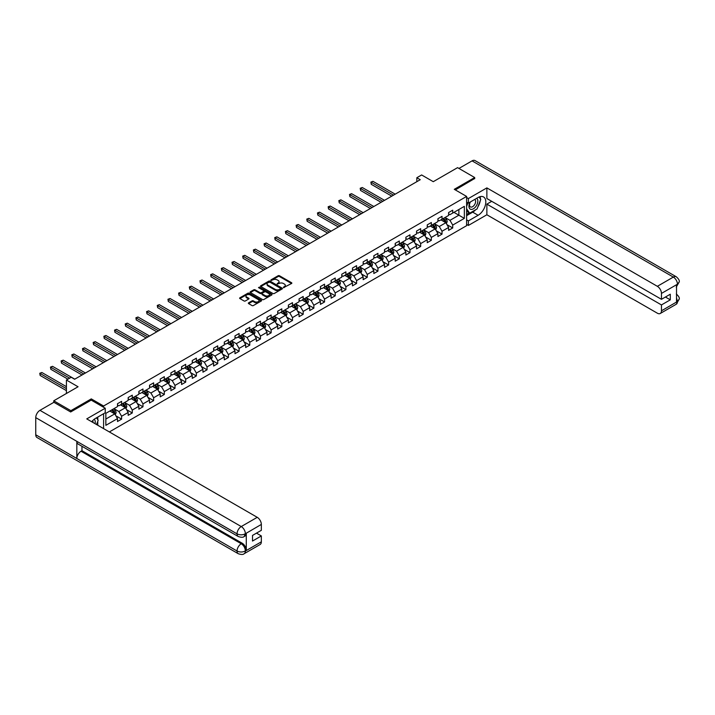 <?xml version="1.0" encoding="UTF-8"?>
<svg xmlns="http://www.w3.org/2000/svg" width="715" height="715" viewBox="0 0 715 715"><rect width="100%" height="100%" fill="white"/><g stroke="black" fill="none" stroke-linecap="round" stroke-linejoin="round"><path stroke-width="1.07" d="M283.48 287.636L291.559 283.506A0.947 0.545 0 0 0 291.559 282.729L279.467 275.749A0.947 0.545 0 0 0 278.117 275.749L270.976 279.869L270.976 280.414L272.844 279.878A3.039 1.752 0 0 1 277.143 279.878L278.153 280.459A3.039 1.752 0 0 1 279.047 281.701A3.039 1.752 0 0 1 278.153 282.943L277.232 284.025L279.091 283.489A3.039 1.752 0 0 1 283.39 283.489L284.4 284.07A3.039 1.752 0 0 1 285.294 285.312A3.039 1.752 0 0 1 284.4 286.554L283.48 287.636L283.48 287.09M248.614 302.829A0.947 0.545 0 0 0 248.614 303.607L252.011 305.564A0.947 0.545 0 0 0 253.351 305.564L261.288 300.988A0.947 0.545 0 0 0 261.288 300.211L249.186 293.23A0.947 0.545 0 0 0 247.846 293.23L239.909 297.806A0.947 0.545 0 0 0 239.909 298.584L244.012 300.952A0.947 0.545 0 0 0 245.361 300.952L248.749 298.986A0.947 0.545 0 0 0 248.749 298.218L246.72 297.038A2.538 1.466 0 0 1 245.978 296.001A2.538 1.466 0 0 1 247.542 294.643A2.538 1.466 0 0 1 250.313 294.964L258.276 299.558A2.538 1.466 0 0 1 259.018 300.604A2.538 1.466 0 0 1 257.454 301.953A2.538 1.466 0 0 1 254.683 301.641L253.351 300.872A0.947 0.545 0 0 0 252.011 300.872L248.614 302.829L248.614 303.607M474.689 178.723L474.689 177.535L457.564 167.65L433.263 181.681L421.627 174.96L416.827 177.731L420.25 179.706L74.637 379.245L71.214 377.27L66.424 380.04L66.424 393.473M91.279 400.159L91.279 398.89L70.874 410.669L53.759 400.793L78.06 386.761L66.424 380.04M91.279 398.89L103.604 406.004L466.609 196.428L466.609 225.681L109.35 431.94M474.689 177.535L454.284 189.314L466.609 196.428M272.907 293.499A0.947 0.545 0 0 0 274.256 293.499L282.184 288.923A0.947 0.545 0 0 0 282.184 288.145L270.091 281.165A0.947 0.545 0 0 0 268.742 281.165L260.814 285.741A0.947 0.545 0 0 0 260.814 286.518L272.907 293.499M258.758 287.779L259.438 287.868L259.438 287.081L271.736 294.178A0.947 0.545 0 0 1 271.736 294.955L263.808 299.531A0.947 0.545 0 0 1 262.459 299.531L250.366 292.551L253.754 290.603L253.754 289.816L250.366 291.774A0.947 0.545 0 0 0 250.366 292.551L250.366 291.774M253.754 290.603A0.947 0.545 0 0 1 255.103 290.603L255.103 289.816A0.947 0.545 0 0 0 253.754 289.816M255.103 289.816L260.01 292.649A0.947 0.545 0 0 0 261.35 292.649L263.603 291.345A0.947 0.545 0 0 0 263.603 290.567L258.499 287.618L259.438 287.081M53.759 402.366L53.759 400.793M70.874 410.669L70.874 411.858M103.604 428.616L103.604 413.717M103.604 407.273L103.604 406.004M115.893 415.826L121.604 419.133L121.604 416.246L128.182 412.448L128.182 415.335L132.284 412.966L132.284 410.079L138.862 406.281L138.862 409.168L142.964 406.799L142.964 403.912L149.542 400.114L149.542 403.001L153.645 400.632L153.645 397.746L160.223 393.947L160.223 396.834L164.325 394.466L164.325 391.579L170.903 387.789L170.903 390.667L175.005 388.299L175.005 385.412L181.583 381.622L181.583 384.5L185.694 382.132L185.694 379.245L192.264 375.455L192.264 378.333L196.375 375.965L196.375 373.078L202.944 369.289L202.944 372.175L207.055 369.798L207.055 366.911L213.624 363.122L213.624 366.009L217.735 363.631L217.735 360.744L224.304 356.955L224.304 359.842L228.416 357.464L228.416 354.577L234.985 350.788L234.985 353.675L239.096 351.297L239.096 348.411L245.665 344.621L245.665 347.508L249.776 345.131L249.776 342.253L256.345 338.454L256.345 341.341L260.457 338.964L260.457 336.086L267.026 332.287L267.026 335.174L271.137 332.797L271.137 329.919L277.706 326.12L277.706 329.007L281.817 326.639L281.817 323.752L288.386 319.954L288.386 322.84L292.498 320.472L292.498 317.585L299.067 313.787L299.067 316.673L303.178 314.305L303.178 311.418L309.747 307.62L309.747 310.507L313.858 308.138L313.858 305.251L320.427 301.453L320.427 304.34L324.538 301.971L324.538 299.084L331.108 295.286L331.108 298.173L335.219 295.804L335.219 292.918L341.788 289.119L341.788 292.006L345.899 289.638L345.899 286.751L352.477 282.952L352.477 285.839L356.579 283.471L356.579 280.584L363.157 276.785L363.157 279.672L367.26 277.304L367.26 274.417L373.838 270.619L373.838 273.505L377.94 271.137L377.94 268.25L384.518 264.461L384.518 267.339L388.62 264.97L388.62 262.083L395.198 258.294L395.198 261.172L399.301 258.803L399.301 255.916L405.879 252.127L405.879 255.014L409.981 252.636L409.981 249.75L416.559 245.96L416.559 248.847L420.661 246.469L420.661 243.583L427.239 239.793L427.239 242.68L431.342 240.303L431.342 237.416L437.92 233.626L437.92 236.513L442.022 234.136L442.022 231.249L448.6 227.459L448.6 230.346L452.711 227.969L452.711 225.082L464.348 218.37L464.348 206.349L458.869 209.513L458.869 215.206L464.348 218.37M121.604 419.133L117.501 421.501L117.501 418.615L105.856 425.336L105.856 413.324L117.501 406.603L117.501 403.716L121.604 401.347L121.604 404.225L128.182 400.436L128.182 397.549L132.284 395.181L132.284 398.058L138.862 394.269L138.862 391.382L142.964 389.014L142.964 391.892L149.542 388.102L149.542 385.215L153.645 382.847L153.645 385.734L160.223 381.935L160.223 379.048L164.325 376.68L164.325 379.567L170.903 375.768L170.903 372.881L175.005 370.513L175.005 373.4L181.583 369.601L181.583 366.715L185.694 364.346L185.694 367.233L192.264 363.435L192.264 360.548L196.375 358.179L196.375 361.066L202.944 357.268L202.944 354.381L207.055 352.012L207.055 354.899L213.624 351.101L213.624 348.214L217.735 345.846L217.735 348.732L224.304 344.934L224.304 342.047L228.416 339.679L228.416 342.565L234.985 338.767L234.985 335.88L239.096 333.512L239.096 336.399L245.665 332.6L245.665 329.713L249.776 327.345L249.776 330.232L256.345 326.433L256.345 323.555L260.457 321.178L260.457 324.065L267.026 320.266L267.026 317.389L271.137 315.011L271.137 317.898L277.706 314.1L277.706 311.222L281.817 308.844L281.817 311.731L288.386 307.942L288.386 305.055L292.498 302.677L292.498 305.564L299.067 301.775L299.067 298.888L303.178 296.51L303.178 299.397L309.747 295.608L309.747 292.721L313.858 290.344L313.858 293.23L320.427 289.441L320.427 286.554L324.538 284.177L324.538 287.064L331.108 283.274L331.108 280.387L335.219 278.019L335.219 280.897L341.788 277.107L341.788 274.22L345.899 271.852L345.899 274.73L352.477 270.94L352.477 268.054L356.579 265.685L356.579 268.563L363.157 264.773L363.157 261.887L367.26 259.518L367.26 262.405L373.838 258.607L373.838 255.72L377.94 253.351L377.94 256.238L384.518 252.44L384.518 249.553L388.62 247.184L388.62 250.071L395.198 246.273L395.198 243.386L399.301 241.018L399.301 243.904L405.879 240.106L405.879 237.219L409.981 234.851L409.981 237.738L416.559 233.939L416.559 231.052L420.661 228.684L420.661 231.571L427.239 227.772L427.239 224.885L431.342 222.517L431.342 225.404L437.92 221.605L437.92 218.719L442.022 216.35L442.022 219.237L448.6 215.438L448.6 212.552L452.711 210.183L452.711 213.07L464.348 206.349M120.513 404.86L125.438 407.711L118.869 411.5L113.935 408.658M117.501 405.021L118.869 405.807L121.604 404.225M118.869 411.5L121.604 416.246M125.438 407.711L128.182 412.448M131.194 398.693L136.118 401.544L129.549 405.334L124.616 402.491M128.182 398.854L129.549 399.64L132.284 398.058M129.549 405.334L132.284 410.079M136.118 401.544L138.862 406.281M141.874 392.526L146.798 395.377L140.229 399.167L135.296 396.325M138.862 392.687L140.229 393.473L142.964 391.892M140.229 399.167L142.964 403.912M146.798 395.377L149.542 400.114M152.554 386.359L157.479 389.21L150.91 393L145.976 390.158M149.542 386.52L150.91 387.307L153.645 385.734M150.91 393L153.645 397.746M157.479 389.21L160.223 393.947M163.234 380.192L168.159 383.043L161.59 386.833L156.657 383.991M160.223 380.353L161.59 381.14L164.325 379.567M161.59 386.833L164.325 391.579M168.159 383.043L170.903 387.789M173.915 374.025L178.839 376.877L172.27 380.666L167.337 377.824M170.903 374.186L172.27 374.982L175.005 373.4M172.27 380.666L175.005 385.412M178.839 376.877L181.583 381.622M184.595 367.859L189.529 370.71L182.951 374.499L178.026 371.657M181.583 368.019L182.951 368.815L185.694 367.233M182.951 374.499L185.694 379.245M189.529 370.71L192.264 375.455M195.275 361.701L200.209 364.543L193.631 368.341L188.706 365.49M192.264 361.853L193.631 362.648L196.375 361.066M193.631 368.341L196.375 373.078M200.209 364.543L202.944 369.289M205.956 355.534L210.889 358.376L204.311 362.174L199.387 359.323M202.944 355.686L204.311 356.481L207.055 354.899M204.311 362.174L207.055 366.911M210.889 358.376L213.624 363.122M216.636 349.367L221.57 352.209L214.992 356.007L210.067 353.156M213.624 349.519L214.992 350.314L217.735 348.732M214.992 356.007L217.735 360.744M221.57 352.209L224.304 356.955M227.316 343.2L232.25 346.042L225.672 349.841L220.747 346.99M224.304 343.352L225.672 344.147L228.416 342.565M225.672 349.841L228.416 354.577M232.25 346.042L234.985 350.788M237.997 337.033L242.93 339.875L236.352 343.674L231.428 340.823M234.985 337.185L236.352 337.981L239.096 336.399M236.352 343.674L239.096 348.411M242.93 339.875L245.665 344.621M248.677 330.866L253.611 333.708L247.032 337.507L242.108 334.656M245.665 331.018L247.032 331.814L249.776 330.232M247.032 337.507L249.776 342.253M253.611 333.708L256.345 338.454M259.357 324.699L264.291 327.542L257.713 331.34L252.788 328.489M256.345 324.851L257.713 325.647L260.457 324.065M257.713 331.34L260.457 336.086M264.291 327.542L267.026 332.287M270.038 318.532L274.971 321.375L268.393 325.173L263.469 322.322M267.026 318.693L268.393 319.48L271.137 317.898M268.393 325.173L271.137 329.919M274.971 321.375L277.706 326.12M280.718 312.366L285.651 315.208L279.073 319.006L274.149 316.155M277.706 312.526L279.073 313.313L281.817 311.731M279.073 319.006L281.817 323.752M285.651 315.208L288.386 319.954M291.398 306.199L296.332 309.041L289.754 312.839L284.829 309.997M288.386 306.36L289.754 307.146L292.498 305.564M289.754 312.839L292.498 317.585M296.332 309.041L299.067 313.787M302.079 300.032L307.012 302.874L300.443 306.672L295.51 303.83M299.067 300.193L300.443 300.979L303.178 299.397M300.443 306.672L303.178 311.418M307.012 302.874L309.747 307.62M312.759 293.865L317.692 296.707L311.123 300.506L306.19 297.663M309.747 294.026L311.123 294.812L313.858 293.23M311.123 300.506L313.858 305.251M317.692 296.707L320.427 301.453M323.439 287.698L328.373 290.549L321.804 294.339L316.87 291.497M320.427 287.859L321.804 288.645L324.538 287.064M321.804 294.339L324.538 299.084M328.373 290.549L331.108 295.286M334.12 281.531L339.053 284.382L332.484 288.172L327.55 285.33M331.108 281.692L332.484 282.479L335.219 280.897M332.484 288.172L335.219 292.918M339.053 284.382L341.788 289.119M344.809 275.364L349.733 278.215L343.164 282.005L338.231 279.163M341.788 275.525L343.164 276.312L345.899 274.73M343.164 282.005L345.899 286.751M349.733 278.215L352.477 282.952M355.489 269.197L360.414 272.049L353.845 275.838L348.911 272.996M352.477 269.358L353.845 270.145L356.579 268.563M353.845 275.838L356.579 280.584M360.414 272.049L363.157 276.785M366.169 263.031L371.094 265.882L364.525 269.671L359.591 266.829M363.157 263.192L364.525 263.978L367.26 262.405M364.525 269.671L367.26 274.417M371.094 265.882L373.838 270.619M376.85 256.864L381.774 259.715L375.205 263.504L370.272 260.662M373.838 257.025L375.205 257.811L377.94 256.238M375.205 263.504L377.94 268.25M381.774 259.715L384.518 264.461M387.53 250.697L392.455 253.548L385.886 257.337L380.952 254.495M384.518 250.858L385.886 251.653L388.62 250.071M385.886 257.337L388.62 262.083M392.455 253.548L395.198 258.294M398.21 244.53L403.135 247.381L396.566 251.171L391.632 248.328M395.198 244.691L396.566 245.486L399.301 243.904M396.566 251.171L399.301 255.916M403.135 247.381L405.879 252.127M408.891 238.372L413.815 241.214L407.246 245.013L402.313 242.162M405.879 238.524L407.246 239.319L409.981 237.738M407.246 245.013L409.981 249.75M413.815 241.214L416.559 245.96M419.571 232.205L424.495 235.047L417.926 238.846L412.993 235.995M416.559 232.357L417.926 233.153L420.661 231.571M417.926 238.846L420.661 243.583M424.495 235.047L427.239 239.793M430.251 226.038L435.176 228.88L428.607 232.679L423.673 229.828M427.239 226.19L428.607 226.986L431.342 225.404M428.607 232.679L431.342 237.416M435.176 228.88L437.92 233.626M440.932 219.871L445.856 222.714L439.287 226.512L434.354 223.661M437.92 220.023L439.287 220.819L442.022 219.237M439.287 226.512L442.022 231.249M445.856 222.714L448.6 227.459M453.936 212.355L458.869 215.206L449.967 220.345L445.043 217.494M448.6 213.857L449.967 214.652L452.711 213.07M449.967 220.345L452.711 225.082M416.827 177.731L416.827 181.681M105.856 419.017L114.758 413.878L109.833 411.027M114.758 413.878L117.501 418.615M446.991 224.671L452.711 227.969M436.311 230.838L442.022 234.136M425.631 237.005L431.342 240.303M414.95 243.172L420.661 246.469M404.27 249.338L409.981 252.636M393.59 255.505L399.301 258.803M382.909 261.672L388.62 264.97M372.229 267.839L377.94 271.137M361.549 274.006L367.26 277.304M350.868 280.173L356.579 283.471M340.179 286.34L345.899 289.638M329.499 292.498L335.219 295.804M318.819 298.664L324.538 301.971M308.138 304.831L313.858 308.138M297.458 310.998L303.178 314.305M286.778 317.165L292.498 320.472M276.097 323.332L281.817 326.639M265.417 329.499L271.137 332.797M254.737 335.666L260.457 338.964M244.056 341.833L249.776 345.131M233.376 347.999L239.096 351.297M222.696 354.166L228.416 357.464M212.015 360.333L217.735 363.631M201.335 366.5L207.055 369.798M190.655 372.667L196.375 375.965M179.974 378.834L185.694 382.132M169.294 385.001L175.005 388.299M158.614 391.168L164.325 394.466M147.934 397.334L153.645 400.632M137.253 403.501L142.964 406.799M126.573 409.668L132.284 412.966M283.748 287.725L284.4 287.35A3.039 1.752 0 0 0 285.294 286.107L285.294 285.312M279.047 281.701L279.047 282.497A3.039 1.752 0 0 1 278.153 283.739L277.492 284.114M291.559 282.729L291.559 283.506L279.467 276.535A0.947 0.545 0 0 0 278.117 276.535L271.244 280.512M282.175 288.931L270.091 281.951A0.947 0.545 0 0 0 268.742 281.951L260.823 286.527M280.503 288.806L280.503 288.261L269.886 282.13L267.973 282.693A3.039 1.752 0 0 0 267.079 283.935A3.039 1.752 0 0 0 267.973 285.178L275.23 289.369A3.039 1.752 0 0 0 279.529 289.369L280.503 288.806L280.503 289.593L280.503 289.057M267.079 283.935L267.079 284.722A3.039 1.752 0 0 0 267.973 285.964L267.973 285.178M280.503 289.593L279.529 290.156A3.039 1.752 0 0 1 275.23 290.156L267.973 285.964M255.103 290.603L260.01 293.436A0.947 0.545 0 0 0 261.35 293.436L263.603 292.14A0.947 0.545 0 0 0 263.88 291.747L263.88 290.96M259.438 287.868L271.718 294.964M265.095 295.581A2.538 1.466 0 0 0 267.866 295.903A2.538 1.466 0 0 0 269.439 294.544A2.538 1.466 0 0 0 268.697 293.507L265.891 291.89A0.947 0.545 0 0 0 264.541 291.89L262.289 293.186A0.947 0.545 0 0 0 262.289 293.963L265.095 295.581L265.095 296.376A2.538 1.466 0 0 0 267.866 296.698A2.538 1.466 0 0 0 269.439 295.34L269.439 294.544M262.012 293.579L262.012 294.366A0.947 0.545 0 0 0 262.289 294.759L262.289 293.963M265.095 296.376L262.289 294.759M259.018 300.604L259.018 301.39A2.538 1.466 0 0 1 257.454 302.749A2.538 1.466 0 0 1 254.683 302.427L253.351 301.659A0.947 0.545 0 0 0 252.011 301.659L248.632 303.616M245.978 296.001L245.978 296.796A2.538 1.466 0 0 0 246.72 297.833L246.72 297.038M248.749 298.218L248.749 298.986L246.72 297.833M261.27 300.997L249.186 294.017A0.947 0.545 0 0 0 247.846 294.017L239.927 298.593L239.909 297.806M446.401 223.652L447.215 221.596A2.565 1.484 -120 0 0 446.392 219.416L444.98 217.53M442.522 220.783L441.557 219.505M395.198 194.176L372.962 181.342L371.255 182.325L371.255 184.309L391.775 196.151M442.862 218.754L444.274 220.64A2.565 1.484 60 0 1 445.007 222.186L445.829 221.713A2.565 1.484 -120 0 0 445.096 220.166L443.684 218.281M443.041 218.647L444.605 220.747A1.305 0.751 60 0 1 444.846 221.141L445.829 221.713M371.255 184.309L370.879 182.111L393.482 195.159M370.879 182.111L372.962 181.342M470.077 202.131A6.292 3.638 120 0 0 471.158 209.397A6.292 3.638 120 0 0 476.842 204.901A6.292 3.638 120 0 0 476.691 198.314M470.434 201.925A4.308 2.485 120 0 0 470.416 206.921A4.308 2.485 120 0 0 471.051 207.118A4.308 2.485 120 0 0 474.992 203.936A4.308 2.485 120 0 0 474.724 199.458A4.308 2.485 120 0 0 474.715 199.458M479.095 197L480.775 199.396L477.084 208.923L469.683 213.186L466.609 211.122M469.683 213.186L466.609 208.807M466.609 206.349L467.959 202.863M95.032 423.673A6.292 3.638 120 0 0 94.201 419.276M93.03 422.511A4.308 2.485 120 0 0 92.584 420.742M96.471 417.828L98.187 420.277L96.534 424.54M475.716 209.709A10.895 6.292 120 0 1 472.695 212.158L478.112 215.287A10.895 6.292 120 0 0 485.226 205.688A10.895 6.292 120 0 0 483.555 196.956A10.895 6.292 120 0 0 478.112 197.492L468.388 203.105L468.388 198.564L486.87 187.893L657.353 286.313L673.333 277.089L472.052 160.875L458.941 168.445M478.112 215.287L468.388 220.899L468.388 225.44L486.87 214.768L486.87 204.133L661.455 304.93L661.455 310.819L677.543 301.453L676.524 301.927L676.524 284.928L677.445 284.204L661.455 293.427A5.809 3.352 -120 0 0 657.353 286.313M491.732 201.326L486.87 204.133M665.433 297.029L670.295 299.835L670.295 294.223L661.455 299.317L486.87 198.52L486.87 187.893M466.609 202.077L468.388 203.105M466.609 197.537L468.388 198.564M466.609 224.412L468.388 225.44M466.609 219.871L468.388 220.899M486.87 214.768L657.353 313.197A5.809 3.352 -120 0 0 660.258 313.483A5.809 3.352 -120 0 0 661.455 310.819M472.052 160.875A5.952 3.441 -60 0 1 475.028 160.58L676.319 276.794A5.952 3.441 -60 0 0 673.333 277.089A5.809 3.352 60 0 1 677.445 284.204M661.455 299.317L661.455 293.427M670.295 299.835L661.455 304.93M474.689 178.482L455.312 189.904M477.879 206.858A10.895 6.292 120 0 0 480.221 200.817M480.4 198.859A10.895 6.292 120 0 0 480.131 196.643M472.695 212.158L466.609 215.68M466.609 214.411L469.21 212.909M466.609 212.042L467.154 211.729M676.524 297.869L677.445 301.399M676.319 293.99C678.651 296.09 679.634 297.771 679.25 299.022L677.552 301.453M676.319 276.794C678.651 278.877 679.625 280.566 679.25 281.871L677.552 284.257M238.274 536.527A5.952 3.441 -60 0 1 237.04 533.846C239.784 535.16 242.519 535.151 245.254 533.81L244.155 536.518C243.18 537.51 241.223 537.51 238.274 536.527L78.06 444.033A5.952 3.441 -60 0 1 76.827 441.343L35.75 417.632A5.952 3.441 -60 0 1 39.96 410.339L53.893 402.295L70.669 411.974L91.207 400.114L105.239 408.22L105.239 412.769L95.524 418.382A10.895 6.292 120 0 0 91.708 421.752M105.239 408.22L86.756 418.892L257.239 517.32A5.809 3.352 60 0 1 261.341 524.435L261.341 530.324L252.511 535.428L252.511 541.041L261.341 535.937L261.341 541.827A5.809 3.352 60 0 1 260.144 544.49L244.155 553.714A5.809 3.352 -120 0 0 245.361 551.059L261.341 541.827M97.544 425.121L99.832 426.444M97.776 424.978L97.776 421.332M97.776 419.696L97.776 417.077M244.155 553.714C243.225 554.697 241.268 554.706 238.274 553.723L36.983 437.509A5.952 3.441 -60 0 1 35.75 434.783L76.827 458.503A5.952 3.441 -60 0 1 81.036 451.245L241.25 543.749L242.171 543.212A5.809 3.352 60 0 1 246.282 550.327L246.282 533.327A5.809 3.352 60 0 1 245.075 535.991L244.155 536.518M35.75 417.632L35.75 434.783M39.96 410.339L241.25 526.553A5.952 3.441 -60 0 0 237.04 533.846L76.827 441.343L76.827 458.503L237.04 550.997C239.775 552.32 242.51 552.32 245.254 550.997L245.361 551.059M261.341 535.937L256.479 533.131M81.966 446.285L81.966 450.718L242.171 543.212M81.966 450.718L81.036 451.245M435.721 229.819L436.534 227.763A2.565 1.484 -120 0 0 435.712 225.583L434.3 223.697M431.842 226.95L430.877 225.672M384.518 200.343L362.282 187.509L360.575 188.492L360.575 190.467L381.095 202.318M432.182 224.921L433.594 226.807A2.565 1.484 60 0 1 434.327 228.353L435.149 227.879A2.565 1.484 -120 0 0 434.416 226.333L433.004 224.447M432.361 224.814L433.925 226.905A1.305 0.751 60 0 1 434.166 227.307L435.149 227.879M360.575 190.467L360.199 188.277L382.802 201.326M360.199 188.277L362.282 187.509M425.041 235.986L425.854 233.93A2.565 1.484 -120 0 0 425.032 231.749L423.62 229.864M421.162 233.117L420.197 231.839M373.838 206.51L351.601 193.676L349.894 194.659L349.894 196.634L370.415 208.485M421.501 231.088L422.914 232.974A2.565 1.484 60 0 1 423.646 234.52L424.469 234.046A2.565 1.484 -120 0 0 423.736 232.5L422.324 230.614M421.68 230.981L423.244 233.072A1.305 0.751 60 0 1 423.486 233.474L424.469 234.046M349.894 196.634L349.519 194.444L372.122 207.493M349.519 194.444L351.601 193.676M414.36 242.153L415.174 240.097A2.565 1.484 -120 0 0 414.351 237.916L412.939 236.03M410.481 239.284L409.516 238.006M363.157 212.677L340.921 199.843L339.214 200.826L339.214 202.801L359.725 214.652M410.821 237.255L412.233 239.141A2.565 1.484 60 0 1 412.966 240.687L413.788 240.204A2.565 1.484 -120 0 0 413.056 238.667L411.643 236.781M411 237.148L412.564 239.239A1.305 0.751 60 0 1 412.805 239.641L413.788 240.204M339.214 202.801L338.839 200.611L361.441 213.66M338.839 200.611L340.921 199.843M403.68 248.319L404.493 246.264A2.565 1.484 -120 0 0 403.671 244.083L402.259 242.197M399.801 245.451L398.836 244.173M352.468 218.844L330.241 206.009L328.534 206.993L328.534 208.968L349.045 220.819M400.141 243.422L401.553 245.308A2.565 1.484 60 0 1 402.286 246.845L403.108 246.371A2.565 1.484 -120 0 0 402.375 244.834L400.963 242.948M400.32 243.315L401.884 245.406A1.305 0.751 60 0 1 402.125 245.808L403.108 246.371M328.534 208.968L328.158 206.778L350.761 219.827M328.158 206.778L330.241 206.009M393 254.486L393.813 252.431A2.565 1.484 -120 0 0 392.991 250.25L391.579 248.364M389.121 251.617L388.156 250.339M341.788 225.011L319.56 212.176L317.853 213.159L317.853 215.135L338.365 226.986M389.461 249.589L390.873 251.474A2.565 1.484 60 0 1 391.606 253.012L392.428 252.538A2.565 1.484 -120 0 0 391.695 251.001L390.283 249.115M389.639 249.481L391.203 251.573A1.305 0.751 60 0 1 391.445 251.975L392.428 252.538M317.853 215.135L317.469 212.945L340.081 225.994M317.469 212.945L319.56 212.176M382.319 260.653L383.133 258.598A2.565 1.484 -120 0 0 382.31 256.417L380.898 254.531M378.441 257.784L377.475 256.506M331.108 231.177L308.88 218.343L307.173 219.326L307.173 221.301L327.685 233.153M378.78 255.756L380.192 257.641A2.565 1.484 60 0 1 380.925 259.179L381.747 258.705A2.565 1.484 -120 0 0 381.015 257.168L379.602 255.282M378.959 255.648L380.523 257.74A1.305 0.751 60 0 1 380.764 258.142L381.747 258.705M307.173 221.301L306.789 219.112L329.401 232.161M306.789 219.112L308.88 218.343M371.639 266.82L372.452 264.764A2.565 1.484 -120 0 0 371.63 262.584L370.218 260.689M367.751 263.951L366.795 262.673M320.427 237.344L298.2 224.501L296.493 225.493L296.493 227.468L317.004 239.319M368.1 261.922L369.512 263.808A2.565 1.484 60 0 1 370.245 265.345L371.067 264.872A2.565 1.484 -120 0 0 370.334 263.334L368.922 261.449M368.279 261.815L369.843 263.906A1.305 0.751 60 0 1 370.084 264.309L371.067 264.872M296.493 227.468L296.108 225.279L318.72 238.327M296.108 225.279L298.2 224.501M360.959 272.987L361.772 270.931A2.565 1.484 -120 0 0 360.95 268.742L359.538 266.856M357.071 270.118L356.115 268.84M309.747 243.502L287.519 230.668L285.803 231.66L285.803 233.635L306.324 245.486M357.42 268.089L358.832 269.975A2.565 1.484 60 0 1 359.565 271.512L360.387 271.039A2.565 1.484 -120 0 0 359.654 269.501L358.242 267.607M357.598 267.982L359.162 270.073A1.305 0.751 60 0 1 359.404 270.476L360.387 271.039M285.803 233.635L285.428 231.445L308.04 244.494M285.428 231.445L287.519 230.668M350.279 279.145L351.092 277.098A2.565 1.484 -120 0 0 350.27 274.909L348.857 273.023M346.391 276.285L345.434 275.007M299.067 249.669L276.839 236.835L275.123 237.827L275.123 239.802L295.644 251.653M346.739 274.247L348.151 276.142A2.565 1.484 60 0 1 348.884 277.679L349.707 277.206A2.565 1.484 -120 0 0 348.974 275.659L347.553 273.774M346.918 274.149L348.482 276.24A1.305 0.751 60 0 1 348.723 276.642L349.707 277.206M275.123 239.802L274.748 237.612L297.36 250.661M274.748 237.612L276.839 236.835M339.598 285.312L340.411 283.265A2.565 1.484 -120 0 0 339.589 281.075L338.177 279.19M335.71 282.452L334.754 281.165M288.386 255.836L266.159 243.002L264.443 243.994L264.443 245.969L284.963 257.811M336.05 280.414L337.471 282.309A2.565 1.484 60 0 1 338.204 283.846L339.026 283.372A2.565 1.484 -120 0 0 338.293 281.826L336.872 279.94M336.238 280.316L337.802 282.407A1.305 0.751 60 0 1 338.034 282.8L339.026 283.372M264.443 245.969L264.067 243.779L286.679 256.828M264.067 243.779L266.159 243.002M328.918 291.479L329.731 289.432A2.565 1.484 -120 0 0 328.909 287.242L327.497 285.356M325.03 288.619L324.074 287.332M277.706 262.003L255.478 249.169L253.762 250.161L253.762 252.136L274.283 263.978M325.37 286.581L326.791 288.467A2.565 1.484 60 0 1 327.524 290.013L328.346 289.539A2.565 1.484 -120 0 0 327.604 287.993L326.192 286.107M325.548 286.483L327.121 288.574A1.305 0.751 60 0 1 327.354 288.967L328.346 289.539M253.762 252.136L253.387 249.946L275.999 262.995M253.387 249.946L255.478 249.169M318.229 297.646L319.051 295.599A2.565 1.484 -120 0 0 318.229 293.409L316.817 291.523M314.35 294.786L313.393 293.499M267.026 268.17L244.798 255.335L243.082 256.328L243.082 258.303L263.603 270.145M314.689 292.748L316.11 294.634A2.565 1.484 60 0 1 316.843 296.18L317.666 295.706A2.565 1.484 -120 0 0 316.924 294.16L315.512 292.274M314.868 292.649L316.441 294.741A1.305 0.751 60 0 1 316.673 295.134L317.666 295.706M243.082 258.303L242.707 256.104L265.319 269.162M242.707 256.104L244.798 255.335M307.548 303.812L308.371 301.766A2.565 1.484 -120 0 0 307.548 299.576L306.136 297.69M303.669 300.952L302.713 299.665M256.345 274.337L234.118 261.502L232.402 262.494L232.402 264.47L252.922 276.312M304.009 298.915L305.421 300.8A2.565 1.484 60 0 1 306.163 302.347L306.985 301.873A2.565 1.484 -120 0 0 306.243 300.327L304.831 298.441M304.188 298.816L305.761 300.908A1.305 0.751 60 0 1 305.993 301.301L306.985 301.873M232.402 264.47L232.026 262.271L254.638 275.329M232.026 262.271L234.118 261.502M296.868 309.979L297.69 307.933A2.565 1.484 -120 0 0 296.868 305.743L295.456 303.857M292.989 307.119L292.033 305.832M245.665 280.503L223.438 267.669L221.722 268.661L221.722 270.636L242.242 282.479M293.329 305.082L294.741 306.967A2.565 1.484 60 0 1 295.483 308.514L296.305 308.04A2.565 1.484 -120 0 0 295.563 306.494L294.151 304.608M293.507 304.983L295.081 307.075A1.305 0.751 60 0 1 295.313 307.468L296.305 308.04M221.722 270.636L221.346 268.438L243.958 281.495M221.346 268.438L223.438 267.669M286.188 316.146L287.01 314.1A2.565 1.484 -120 0 0 286.188 311.91L284.776 310.024M282.309 313.286L281.353 311.999M234.985 286.67L212.757 273.836L211.041 274.828L211.041 276.803L231.562 288.645M282.648 311.248L284.061 313.134A2.565 1.484 60 0 1 284.802 314.68L285.625 314.207A2.565 1.484 -120 0 0 284.883 312.661L283.471 310.775M282.827 311.15L284.4 313.242A1.305 0.751 60 0 1 284.633 313.635L285.625 314.207M211.041 276.803L210.666 274.605L233.278 287.662M210.666 274.605L212.757 273.836M275.507 322.313L276.321 320.266A2.565 1.484 -120 0 0 275.507 318.077L274.095 316.191M271.629 319.453L270.672 318.166M224.304 292.837L202.077 280.003L200.361 280.995L200.361 282.97L220.881 294.812M271.968 317.415L273.38 319.301A2.565 1.484 60 0 1 274.122 320.847L274.935 320.374A2.565 1.484 -120 0 0 274.203 318.827L272.79 316.942M272.147 317.317L273.72 319.408A1.305 0.751 60 0 1 273.952 319.802L274.935 320.374M200.361 282.97L199.986 280.772L222.588 293.829M199.986 280.772L202.077 280.003M264.827 328.48L265.64 326.433A2.565 1.484 -120 0 0 264.827 324.244L263.415 322.358M260.948 325.611L259.992 324.333M213.624 299.004L191.397 286.17L189.681 287.162L189.681 289.137L210.201 300.979M261.288 323.582L262.7 325.468A2.565 1.484 60 0 1 263.442 327.014L264.255 326.541A2.565 1.484 -120 0 0 263.522 324.994L262.11 323.108M261.467 323.484L263.04 325.575A1.305 0.751 60 0 1 263.272 325.969L264.255 326.541M189.681 289.137L189.305 286.938L211.908 299.996M189.305 286.938L191.397 286.17M254.147 334.647L254.96 332.591A2.565 1.484 -120 0 0 254.147 330.41L252.735 328.525M250.268 331.778L249.312 330.5M202.944 305.171L180.716 292.337L179 293.32L179 295.304L199.521 307.146M250.607 329.749L252.02 331.635A2.565 1.484 60 0 1 252.753 333.181L253.575 332.707A2.565 1.484 -120 0 0 252.842 331.161L251.43 329.275M250.786 329.642L252.359 331.742A1.305 0.751 60 0 1 252.592 332.135L253.575 332.707M179 295.304L178.625 293.105L201.228 306.163M178.625 293.105L180.716 292.337M243.466 340.814L244.28 338.758A2.565 1.484 -120 0 0 243.466 336.577L242.054 334.692M239.588 337.945L238.631 336.667M192.264 311.338L170.036 298.504L168.32 299.487L168.32 301.471L188.84 313.313M239.927 335.916L241.339 337.802A2.565 1.484 60 0 1 242.072 339.348L242.894 338.874A2.565 1.484 -120 0 0 242.162 337.328L240.749 335.442M240.106 335.809L241.679 337.909A1.305 0.751 60 0 1 241.911 338.302L242.894 338.874M168.32 301.471L167.945 299.272L190.547 312.321M167.945 299.272L170.036 298.504M232.786 346.981L233.599 344.925A2.565 1.484 -120 0 0 232.786 342.744L231.374 340.858M228.907 344.112L227.951 342.834M181.583 317.505L159.356 304.67L157.64 305.654L157.64 307.638L178.16 319.48M229.247 342.083L230.659 343.969A2.565 1.484 60 0 1 231.392 345.515L232.214 345.041A2.565 1.484 -120 0 0 231.481 343.495L230.069 341.609M229.426 341.976L230.999 344.076A1.305 0.751 60 0 1 231.231 344.469L232.214 345.041M157.64 307.638L157.264 305.439L179.867 318.488M157.264 305.439L159.356 304.67M222.106 353.147L222.919 351.092A2.565 1.484 -120 0 0 222.106 348.911L220.694 347.025M218.227 350.279L217.271 349M170.903 323.672L148.666 310.837L146.959 311.82L146.959 313.796L167.48 325.647M218.567 348.25L219.979 350.136A2.565 1.484 60 0 1 220.712 351.682L221.534 351.208A2.565 1.484 -120 0 0 220.801 349.662L219.389 347.776M218.745 348.142L220.309 350.234A1.305 0.751 60 0 1 220.551 350.636L221.534 351.208M146.959 313.796L146.584 311.606L169.187 324.655M146.584 311.606L148.666 310.837M211.425 359.314L212.239 357.259A2.565 1.484 -120 0 0 211.425 355.078L210.013 353.192M207.547 356.445L206.581 355.167M160.223 329.838L137.986 317.004L136.279 317.987L136.279 319.963L156.799 331.814M207.886 354.417L209.298 356.302A2.565 1.484 60 0 1 210.031 357.849L210.853 357.366A2.565 1.484 -120 0 0 210.121 355.829L208.709 353.943M208.065 354.309L209.629 356.401A1.305 0.751 60 0 1 209.87 356.803L210.853 357.366M136.279 319.963L135.904 317.773L158.507 330.822M135.904 317.773L137.986 317.004M200.745 365.481L201.559 363.426A2.565 1.484 -120 0 0 200.745 361.245L199.324 359.359M196.866 362.612L195.901 361.334M149.542 336.005L127.306 323.171L125.599 324.154L125.599 326.129L146.119 337.981M197.206 360.583L198.618 362.469A2.565 1.484 60 0 1 199.351 364.015L200.173 363.533A2.565 1.484 -120 0 0 199.44 361.996L198.028 360.11M197.385 360.476L198.949 362.568A1.305 0.751 60 0 1 199.19 362.97L200.173 363.533M125.599 326.129L125.223 323.94L147.826 336.988M125.223 323.94L127.306 323.171M190.065 371.648L190.878 369.592A2.565 1.484 -120 0 0 190.065 367.412L188.644 365.526M186.186 368.779L185.221 367.501M138.862 342.172L116.625 329.338L114.918 330.321L114.918 332.296L135.439 344.147M186.526 366.75L187.938 368.636A2.565 1.484 60 0 1 188.671 370.173L189.493 369.7A2.565 1.484 -120 0 0 188.76 368.162L187.348 366.277M186.704 366.643L188.268 368.734A1.305 0.751 60 0 1 188.51 369.137L189.493 369.7M114.918 332.296L114.543 330.107L137.146 343.155M114.543 330.107L116.625 329.338M179.385 377.815L180.198 375.759A2.565 1.484 -120 0 0 179.376 373.579L177.964 371.693M175.506 374.946L174.54 373.668M128.182 348.339L105.945 335.505L104.238 336.488L104.238 338.463L124.759 350.314M175.845 372.917L177.257 374.803A2.565 1.484 60 0 1 177.99 376.34L178.813 375.867A2.565 1.484 -120 0 0 178.08 374.329L176.668 372.444M176.024 372.81L177.588 374.901A1.305 0.751 60 0 1 177.829 375.304L178.813 375.867M104.238 338.463L103.863 336.273L126.466 349.322M103.863 336.273L105.945 335.505M168.704 383.982L169.518 381.926A2.565 1.484 -120 0 0 168.695 379.745L167.283 377.86M164.825 381.113L163.86 379.835M117.501 354.506L95.265 341.672L93.558 342.655L93.558 344.63L114.078 356.481M165.165 379.084L166.577 380.97A2.565 1.484 60 0 1 167.31 382.507L168.132 382.033A2.565 1.484 -120 0 0 167.399 380.496L165.987 378.61M165.344 378.977L166.908 381.068A1.305 0.751 60 0 1 167.149 381.47L168.132 382.033M93.558 344.63L93.182 342.44L115.785 355.489M93.182 342.44L95.265 341.672M158.024 390.149L158.837 388.093A2.565 1.484 -120 0 0 158.015 385.912L156.603 384.018M154.145 387.28L153.18 386.002M106.821 360.673L84.585 347.83L82.877 348.822L82.877 350.797L103.398 362.648M154.485 385.251L155.897 387.137A2.565 1.484 60 0 1 156.63 388.674L157.452 388.2A2.565 1.484 -120 0 0 156.719 386.663L155.307 384.777M154.663 385.144L156.228 387.235A1.305 0.751 60 0 1 156.469 387.637L157.452 388.2M82.877 350.797L82.502 348.607L105.105 361.656M82.502 348.607L84.585 347.83M147.344 396.316L148.157 394.26A2.565 1.484 -120 0 0 147.335 392.07L145.923 390.184M143.465 393.447L142.5 392.169M96.141 366.831L73.904 353.997L72.197 354.989L72.197 356.964L92.718 368.815M143.804 391.418L145.216 393.304A2.565 1.484 60 0 1 145.949 394.841L146.772 394.367A2.565 1.484 -120 0 0 146.039 392.83L144.627 390.935M143.983 391.311L145.547 393.402A1.305 0.751 60 0 1 145.788 393.804L146.772 394.367M72.197 356.964L71.822 354.774L94.425 367.823M71.822 354.774L73.904 353.997M136.663 402.474L137.477 400.427A2.565 1.484 -120 0 0 136.654 398.237L135.242 396.351M132.784 399.614L131.819 398.335M85.451 372.998L63.224 360.163L61.517 361.155L61.517 363.131L82.028 374.982M133.124 397.576L134.536 399.471A2.565 1.484 60 0 1 135.269 401.008L136.091 400.534A2.565 1.484 -120 0 0 135.358 398.988L133.946 397.102M133.303 397.477L134.867 399.569A1.305 0.751 60 0 1 135.108 399.971L136.091 400.534M61.517 363.131L61.141 360.941L83.744 373.99M61.141 360.941L63.224 360.163M125.983 408.64L126.796 406.594A2.565 1.484 -120 0 0 125.974 404.404L124.562 402.518M122.104 405.78L121.139 404.493M74.771 379.165L52.544 366.33L50.837 367.322L50.837 369.298L67.925 379.165M122.444 403.743L123.856 405.628A2.565 1.484 60 0 1 124.589 407.175L125.411 406.701A2.565 1.484 -120 0 0 124.678 405.155L123.266 403.269M122.623 403.644L124.187 405.736A1.305 0.751 60 0 1 124.428 406.129L125.411 406.701M50.837 369.298L50.452 367.108L69.641 378.181M50.452 367.108L52.544 366.33M115.303 414.807L116.116 412.761A2.565 1.484 -120 0 0 115.294 410.571L113.882 408.685M111.424 411.947L110.459 410.66M66.424 386.681L41.863 372.497L40.156 373.489L40.156 375.464L66.424 390.631M111.763 409.909L113.176 411.795A2.565 1.484 60 0 1 113.908 413.342L114.731 412.868A2.565 1.484 -120 0 0 113.998 411.322L112.586 409.436M111.942 409.811L113.506 411.903A1.305 0.751 60 0 1 113.748 412.296L114.731 412.868M40.156 375.464L39.772 373.266L66.424 388.656M39.772 373.266L41.863 372.497M284.4 287.35L284.4 286.554M277.232 284.025L277.232 283.48M278.153 283.739L278.153 282.943M270.976 280.414L270.976 279.869M278.117 276.535L278.117 275.749M279.467 276.535L279.467 275.749M260.814 286.518L260.814 285.741M268.742 281.951L268.742 281.165M270.091 281.951L270.091 281.165M282.184 288.923L282.184 288.145M275.23 290.156L275.23 289.369M279.529 290.156L279.529 289.369M260.01 293.436L260.01 292.649M261.35 293.436L261.35 292.649M263.603 292.14L263.603 291.345M271.736 294.955L271.736 294.178M252.011 301.659L252.011 300.872M253.351 301.659L253.351 300.872M254.683 302.427L254.683 301.641M247.846 294.017L247.846 293.23M249.186 294.017L249.186 293.23M261.288 300.988L261.288 300.211M445.606 222.571L447.197 221.65M445.096 220.166L446.392 219.416M443.273 221.221L444.274 220.64M679.25 299.04L676.238 304.25A5.809 3.352 -120 0 0 677.445 301.596M676.524 286.858L677.445 284.4M246.282 550.327L245.263 550.997M261.341 524.435L245.263 533.81M245.361 533.864L246.282 533.327M245.361 533.667A5.809 3.352 60 0 0 241.25 526.553L257.239 517.32M238.274 553.723A5.952 3.441 -60 0 1 237.04 550.997A5.952 3.441 -60 0 1 241.25 543.749C243.726 545.402 245.093 547.77 245.361 550.863M434.926 228.737L436.516 227.817M434.416 226.333L435.712 225.583M432.593 227.388L433.594 226.807M424.245 234.904L425.836 233.984M423.736 232.5L425.032 231.749M421.913 233.555L422.914 232.974M413.565 241.071L415.156 240.151M413.056 238.667L414.351 237.916M411.232 239.722L412.233 239.141M402.885 247.238L404.476 246.318M402.375 244.834L403.671 244.083M400.552 245.889L401.553 245.308M392.204 253.396L393.795 252.484M391.695 251.001L392.991 250.25M389.872 252.055L390.873 251.474M381.524 259.563L383.115 258.651M381.015 257.168L382.31 256.417M379.182 258.222L380.192 257.641M370.844 265.73L372.435 264.818M370.334 263.334L371.63 262.584M368.502 264.38L369.512 263.808M360.163 271.897L361.754 270.985M359.654 269.501L360.95 268.742M357.822 270.547L358.832 269.975M349.483 278.064L351.074 277.143M348.974 275.659L350.27 274.909M347.141 276.714L348.151 276.142M338.803 284.23L340.394 283.31M338.293 281.826L339.589 281.075M336.461 282.881L337.471 282.309M328.122 290.397L329.713 289.477M327.604 287.993L328.909 287.242M325.781 289.048L326.791 288.467M317.442 296.564L319.033 295.644M316.924 294.16L318.229 293.409M315.101 295.215L316.11 294.634M306.762 302.731L308.353 301.81M306.243 300.327L307.548 299.576M304.42 301.381L305.421 300.8M296.082 308.898L297.672 307.977M295.563 306.494L296.868 305.743M293.74 307.548L294.741 306.967M285.401 315.065L286.992 314.144M284.883 312.661L286.188 311.91M283.06 313.715L284.061 313.134M274.712 321.232L276.312 320.311M274.203 318.827L275.507 318.077M272.379 319.882L273.38 319.301M264.032 327.399L265.631 326.478M263.522 324.994L264.827 324.244M261.699 326.049L262.7 325.468M253.351 333.565L254.951 332.645M252.842 331.161L254.147 330.41M251.019 332.216L252.02 331.635M242.671 339.732L244.262 338.812M242.162 337.328L243.466 336.577M240.338 338.383L241.339 337.802M231.991 345.899L233.582 344.979M231.481 343.495L232.786 342.744M229.658 344.55L230.659 343.969M221.31 352.066L222.901 351.145M220.801 349.662L222.106 348.911M218.978 350.716L219.979 350.136M210.63 358.233L212.221 357.312M210.121 355.829L211.425 355.078M208.297 356.883L209.298 356.302M199.95 364.4L201.541 363.479M199.44 361.996L200.745 361.245M197.617 363.05L198.618 362.469M189.269 370.567L190.86 369.646M188.76 368.162L190.065 367.412M186.937 369.217L187.938 368.636M178.589 376.725L180.18 375.813M178.08 374.329L179.376 373.579M176.256 375.384L177.257 374.803M167.909 382.891L169.5 381.98M167.399 380.496L168.695 379.745M165.576 381.551L166.577 380.97M157.228 389.058L158.819 388.147M156.719 386.663L158.015 385.912M154.896 387.709L155.897 387.137M146.548 395.225L148.139 394.314M146.039 392.83L147.335 392.07M144.216 393.876L145.216 393.304M135.868 401.392L137.459 400.471M135.358 398.988L136.654 398.237M133.535 400.043L134.536 399.471M125.188 407.559L126.778 406.638M124.678 405.155L125.974 404.404M122.855 406.209L123.856 405.628M114.507 413.726L116.098 412.805M113.998 411.322L115.294 410.571M112.175 412.376L113.176 411.795M280.7 289.325L280.7 288.529M660.258 313.483L676.238 304.25M679.25 281.889L676.247 287.055"/></g></svg>
